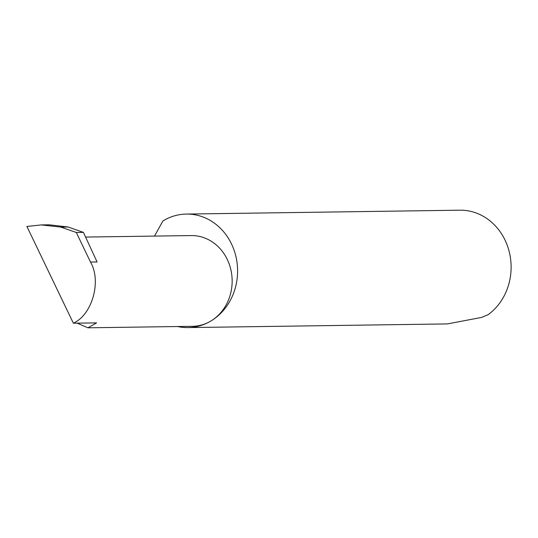 <?xml version="1.0" encoding="UTF-8"?>
<svg xmlns="http://www.w3.org/2000/svg" width="538" height="538" viewBox="0 0 538 538"><rect width="100%" height="100%" fill="white"/><g stroke="black" fill="none" stroke-linecap="round" stroke-linejoin="round"><path stroke-width="0.81" d="M73.363 323.204C92.28 314.696 101.709 281.071 90.498 262.06L76.295 232.483L83.417 232.382L68.064 226.989L49.193 224.81L41.285 224.918L26.9 226.458L73.363 323.204L96.611 322.874L87.943 327.803L77.163 323.15M68.44 312.961L59.516 294.373M177.607 326.532A56.766 50.444 -90.8 0 0 187.957 327.588A56.766 50.444 -90.8 0 0 210.459 321.267A45.38 40.33 89.2 0 1 192.469 326.324L87.943 327.803M187.957 327.588L447.394 323.916L481.55 317.427L488.053 314.737A56.766 50.444 -90.8 0 0 508.941 250.647A56.766 50.444 -90.8 0 0 459.869 210.197L186.35 214.07A56.766 50.444 -90.8 0 0 163.855 220.398A56.766 50.444 -90.8 0 0 162.906 220.963L154.507 236.088M85.576 237.063L191.185 235.57A45.38 40.33 89.2 0 1 230.923 269.948A45.38 40.33 89.2 0 1 210.459 321.26A56.766 50.444 -90.8 0 0 236.054 257.077A56.766 50.444 -90.8 0 0 186.35 214.07M76.295 232.483L60.828 227.09L68.064 226.989M41.285 224.918L60.828 227.09M83.417 232.382L97.082 261.966L90.498 262.06"/></g></svg>
